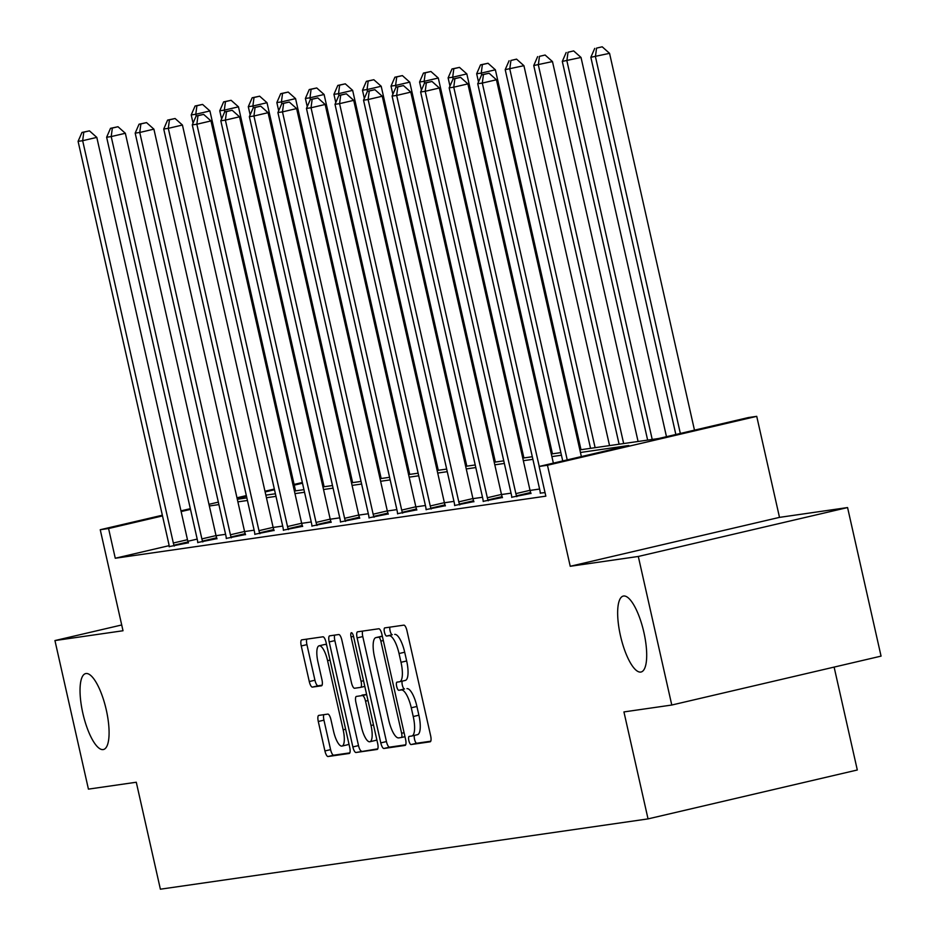 <?xml version="1.0" encoding="UTF-8"?>
<svg xmlns="http://www.w3.org/2000/svg" width="936" height="936" viewBox="0 0 936 936"><rect width="100%" height="100%" fill="white"/><g stroke="black" fill="none" stroke-linecap="round" stroke-linejoin="round"><path stroke-width="1.4" d="M106.271 709.862A38.996 11.794 -103.2 0 0 85.691 673.581A38.996 11.794 -103.2 0 0 82.848 713.244A38.996 11.794 -103.2 0 0 103.44 749.525A38.996 11.794 -103.2 0 0 106.271 709.862M643.886 632.35A38.996 11.794 -103.2 0 0 623.294 596.068A38.996 11.794 -103.2 0 0 620.463 635.731A38.996 11.794 -103.2 0 0 641.043 672.013A38.996 11.794 -103.2 0 0 643.886 632.35M408.88 740.657A4.189 1.264 -103.2 0 0 411.068 744.553L430.15 741.803A5.979 1.813 -103.2 0 0 430.197 741.792A5.979 1.813 -103.2 0 0 430.63 735.708L406.961 630.712A5.979 1.813 -103.2 0 0 403.861 625.143L384.766 627.892A4.189 1.264 -103.2 0 0 384.743 627.892A4.189 1.264 -103.2 0 0 384.439 632.151A4.189 1.264 -103.2 0 0 386.615 636.059L389.084 635.696A19.141 5.792 -103.2 0 1 399.04 653.539L401.006 662.29A19.141 5.792 -103.2 0 1 399.613 681.759A19.141 5.792 -103.2 0 1 399.461 681.782L396.993 682.133A4.189 1.264 -103.2 0 0 396.969 682.145A4.189 1.264 -103.2 0 0 396.665 686.404A4.189 1.264 -103.2 0 0 398.841 690.3L401.31 689.949A19.141 5.792 -103.2 0 1 411.267 707.792L413.232 716.531A19.141 5.792 -103.2 0 1 411.84 736A19.141 5.792 -103.2 0 1 411.688 736.035L409.219 736.386A4.189 1.264 -103.2 0 0 409.184 736.398A4.189 1.264 -103.2 0 0 408.88 740.657M414.496 735.38A4.189 1.264 -103.2 0 0 414.543 739.335A4.189 1.264 -103.2 0 0 416.719 743.231L430.759 741.207M389.938 627.143A4.189 1.264 -103.2 0 0 390.09 630.829A4.189 1.264 -103.2 0 0 392.266 634.737L389.084 635.696M402.269 681.139A4.189 1.264 -103.2 0 0 402.316 685.082A4.189 1.264 -103.2 0 0 404.492 688.978L401.31 689.949M847.571 507.558L881.057 656.124L671.779 705.03L638.305 556.464L847.571 507.558L779.501 517.374L756.733 416.344L547.466 465.25L539.136 466.456L628.781 445.501L580.437 452.474M121.715 624.967L54.943 640.563L123.014 630.747L100.246 529.729L162.349 515.221M671.779 705.03L623.938 711.922L648.04 818.895L160.384 889.2L136.282 782.239L88.429 789.13L54.943 640.563M318.766 715.397A5.979 1.813 -103.2 0 0 318.72 715.408A5.979 1.813 -103.2 0 0 318.287 721.492L324.921 750.953A5.979 1.813 -103.2 0 0 328.033 756.522L349.233 753.468A5.979 1.813 -103.2 0 0 349.28 753.457A5.979 1.813 -103.2 0 0 349.713 747.373L326.056 642.377A5.979 1.813 -103.2 0 0 322.943 636.808L301.743 639.861A5.979 1.813 -103.2 0 0 301.696 639.873A5.979 1.813 -103.2 0 0 301.263 645.957L309.278 681.537A5.979 1.813 -103.2 0 0 312.39 687.106L321.469 685.807A5.979 1.813 -103.2 0 0 321.516 685.795A5.979 1.813 -103.2 0 0 321.949 679.712L317.971 662.068A16.006 4.832 -103.2 0 1 319.129 645.793A16.006 4.832 -103.2 0 1 327.577 660.676L343.161 729.799A16.006 4.832 -103.2 0 1 341.991 746.074A16.006 4.832 -103.2 0 1 333.544 731.192L330.946 719.667A5.979 1.813 -103.2 0 0 327.834 714.098L318.766 715.397M779.501 517.374L570.235 566.28L638.305 556.464M570.235 566.28L547.466 465.25M169.1 545.665L115.268 558.242L545.84 496.162L539.136 466.456M115.268 558.242L108.576 528.524L100.246 529.729M380.788 742.892A5.979 1.813 -103.2 0 0 383.9 748.472L405.089 745.419A5.979 1.813 -103.2 0 0 405.136 745.407A5.979 1.813 -103.2 0 0 405.569 739.323L381.911 634.327A5.979 1.813 -103.2 0 0 378.799 628.758L357.61 631.812A5.979 1.813 -103.2 0 0 357.564 631.812A5.979 1.813 -103.2 0 0 357.119 637.896L380.788 742.892L386.439 741.569A5.979 1.813 -103.2 0 0 389.551 747.15L405.697 744.822M377.161 749.443L355.961 752.497A5.979 1.813 -103.2 0 1 352.86 746.928L329.191 641.932A5.979 1.813 -103.2 0 1 329.624 635.848A5.979 1.813 -103.2 0 0 329.624 635.848L338.75 634.526A5.979 1.813 -103.2 0 1 341.862 640.107L351.456 682.683A5.979 1.813 -103.2 0 0 354.568 688.252L360.582 687.387A5.979 1.813 -103.2 0 0 360.629 687.375A5.979 1.813 -103.2 0 0 361.062 681.303L351.07 636.971A4.189 1.264 -103.2 0 1 351.374 632.713A4.189 1.264 -103.2 0 1 353.586 636.609L377.641 743.348A5.979 1.813 -103.2 0 1 377.208 749.432A5.979 1.813 -103.2 0 1 377.161 749.443L377.255 749.42M648.04 818.895L857.306 769.989L834.116 667.087M579.852 449.877L658.768 438.493L748.414 417.55L756.733 416.344M237.299 499.262L246.858 497.882M265.847 495.144L275.406 493.763M294.395 491.026L303.954 489.657M322.943 486.919L332.491 485.538M351.48 482.8L361.039 481.42M380.028 478.682L389.587 477.301M408.576 474.564L418.135 473.183M437.124 470.445L446.683 469.076M465.672 466.339L475.219 464.958M494.208 462.22L503.767 460.84M522.756 458.102L532.315 456.721M551.304 453.983L560.863 452.615M302.492 483.21L294.255 485.14M274.494 489.75L265.122 491.938M246.496 496.291L237.124 498.49M180.976 510.869L190.347 508.669M208.974 504.317L218.345 502.129M236.972 497.776L246.344 495.589M264.97 491.236L274.342 489.048M294.091 484.427L302.34 482.496M190.499 509.383L181.128 511.571M162.501 515.923L108.576 528.524M561.448 455.212L551.889 456.592M532.9 459.33L523.341 460.699M504.352 463.437L494.805 464.818M475.804 467.555L466.257 468.936M447.268 471.674L437.709 473.054M418.72 475.792L409.161 477.161M390.172 479.899L380.613 481.279M361.624 484.017L352.076 485.398M333.076 488.136L323.528 489.516M304.539 492.254L294.98 493.623M275.991 496.361L266.432 497.741M247.443 500.479L237.884 501.86M218.895 504.598L209.348 505.978M197.203 539.089L187.89 541.265M539.592 489.037L530.045 490.417M511.056 493.155L501.497 494.536M482.508 497.273L472.949 498.642M453.96 501.38L444.401 502.761M425.412 505.498L415.853 506.879M396.864 509.617L387.317 510.997M368.328 513.735L358.769 515.104M339.78 517.842L330.221 519.223M311.232 521.96L301.673 523.341M282.684 526.079L273.125 527.459M254.136 530.197L244.589 531.566M225.599 534.316L216.04 535.684M188.405 542.763L169.194 546.612M216.953 538.645L197.742 542.494M245.501 534.526L226.29 538.387M274.049 530.408L254.826 534.269M302.585 526.301L283.374 530.15M331.133 522.183L311.922 526.032M359.681 518.064L340.47 521.925M388.229 513.946L369.018 517.807M416.777 509.839L397.554 513.688M445.314 505.721L426.102 509.57M473.862 501.602L454.65 505.463M502.41 497.484L483.198 501.345M530.958 493.377L511.746 497.227M545.033 492.605L540.283 493.108M411.992 735.965L417.351 734.713A19.141 5.792 -103.2 0 0 417.491 734.678A19.141 5.792 -103.2 0 0 418.883 715.209L413.232 716.531M406.961 688.627A19.141 5.792 -103.2 0 1 416.918 706.469L418.883 715.209M399.766 681.712L405.124 680.46A19.141 5.792 -103.2 0 0 405.276 680.437A19.141 5.792 -103.2 0 0 406.669 660.968L401.006 662.29M394.735 634.386A19.141 5.792 -103.2 0 1 404.691 652.216L406.669 660.968M362.653 631.086A5.979 1.813 -103.2 0 0 362.782 636.574L386.439 741.569M401.275 737.533A4.189 1.264 -103.2 0 0 401.31 737.521A4.189 1.264 -103.2 0 0 401.614 733.262L380.847 641.101A4.189 1.264 -103.2 0 0 378.659 637.205L376.061 637.58A19.141 5.792 -103.2 0 0 375.909 637.603A19.141 5.792 -103.2 0 0 374.517 657.072L388.721 720.077A19.141 5.792 -103.2 0 0 398.666 737.907L401.275 737.533M381.42 636.328A19.141 5.792 -103.2 0 1 381.572 636.281A19.141 5.792 -103.2 0 1 381.712 636.258L382.321 636.164M377.77 748.847L355.961 752.497M334.725 635.111A5.979 1.813 -103.2 0 0 334.854 640.61L358.511 745.606A5.979 1.813 -103.2 0 0 361.624 751.175M361.413 726.862A16.006 4.832 -103.2 0 0 369.86 741.757A16.006 4.832 -103.2 0 0 371.019 725.482L365.531 701.134A5.979 1.813 -103.2 0 0 362.419 695.553L356.405 696.419A5.979 1.813 -103.2 0 0 356.359 696.431A5.979 1.813 -103.2 0 0 355.926 702.515L361.413 726.862M369.86 741.757L375.511 740.434A16.006 4.832 -103.2 0 0 376.752 739.393M361.963 695.12A5.979 1.813 -103.2 0 1 362.01 695.109A5.979 1.813 -103.2 0 1 362.056 695.097L366.62 694.442M341.991 746.074L347.654 744.752A16.006 4.832 -103.2 0 0 348.882 743.71M326.652 645.056A16.006 4.832 -103.2 0 0 324.792 644.471L319.129 645.793M306.797 639.136A5.979 1.813 -103.2 0 0 306.926 644.635L314.941 680.215A5.979 1.813 -103.2 0 0 318.053 685.784L322.078 685.21M323.809 714.671A5.979 1.813 -103.2 0 0 323.95 720.17L330.584 749.631A5.979 1.813 -103.2 0 0 333.696 755.2L349.842 752.872M694.477 430.15L609.558 53.34L590.85 57.295L675.85 434.503M680.343 433.45L595.425 56.64L596.548 48.122L602.211 46.8L596.548 48.122M590.85 57.295L594.723 48.391M602.211 46.8L609.558 53.34M581.361 456.581L496.443 79.771L482.309 83.07L567.228 459.892M483.432 74.552L489.083 73.23L481.607 74.822L483.432 74.552L482.309 83.07L477.734 83.737L562.735 460.933M496.443 79.771L489.083 73.23M580.999 449.713L495.378 69.802L481.244 73.102L481.63 74.81L477.734 83.737M666.479 436.691L581.022 57.447L562.302 61.413L647.642 440.095M652.216 439.44L566.877 60.758L568.012 52.24L573.663 50.918L568.012 52.24M562.302 61.413L566.175 52.498M573.663 50.918L581.022 57.447M638.083 441.476L552.474 61.565L533.754 65.532L619.094 444.214M623.668 443.559L538.329 64.876L539.464 56.347L545.115 55.037L539.464 56.347M533.754 65.532L537.627 56.616M545.115 55.037L552.474 61.565M553.363 463.133L467.895 83.889L453.761 87.188L539.23 466.432M454.884 78.671L460.547 77.349L453.059 78.94L454.884 78.671L453.761 87.188L449.186 87.855L539.85 490.171A6.096 1.837 -103.2 0 1 540.212 492.406L540.306 493.295M467.895 83.889L460.547 77.349M552.451 453.82L466.83 73.909L452.696 77.22L453.082 78.928L449.186 87.855M515.876 493.623L530.022 490.312L439.358 88.007L425.213 91.307L515.876 493.623A6.096 1.837 -103.2 0 0 516.508 495.823L516.812 496.677M426.336 82.789L431.999 81.467L424.511 83.047L426.336 82.789L425.213 91.307L420.638 91.962L511.302 494.278A6.096 1.837 -103.2 0 1 511.676 496.525L511.758 497.402M530.022 490.312A6.096 1.837 -103.2 0 0 530.654 492.511L531.016 493.541M439.358 88.007L431.999 81.467M523.903 457.938L438.294 78.027L424.148 81.338L424.534 83.047L420.638 91.962M609.547 445.594L523.926 65.684L505.206 69.65L590.546 448.332M595.12 447.665L509.781 68.983L510.916 60.466L516.567 59.143L510.916 60.466M505.206 69.65L509.09 60.735M516.567 59.143L523.926 65.684M487.328 497.741L501.474 494.43L410.81 92.114L396.665 95.425L487.328 497.741A6.096 1.837 -103.2 0 0 487.96 499.941L488.264 500.795M397.8 86.908L403.451 85.585L395.963 87.165L397.8 86.908L396.665 95.425L392.09 96.08L482.754 498.397A6.096 1.837 -103.2 0 1 483.128 500.631L483.21 501.52M501.474 494.43A6.096 1.837 -103.2 0 0 502.105 496.63L502.468 497.659M410.81 92.114L403.451 85.585M495.355 462.056L409.746 82.146L395.6 85.445L395.986 87.165L392.09 96.08M482.368 64.584L488.03 63.262L480.542 64.853L482.368 64.584L481.244 73.102L476.67 73.757L478.507 81.947M476.67 73.757L480.542 64.853M488.03 63.262L495.378 69.802M458.792 501.848L472.926 498.549L382.262 96.232L368.117 99.544L458.792 501.848A6.096 1.837 -103.2 0 0 459.424 504.048L459.728 504.913M369.252 91.014L374.903 89.692L367.415 91.283L369.252 91.014L368.117 99.544L363.542 100.199L454.217 502.515A6.096 1.837 -103.2 0 1 454.58 504.75L454.674 505.639M472.926 498.549A6.096 1.837 -103.2 0 0 473.557 500.748L473.92 501.778M382.262 96.232L374.903 89.692M466.818 466.175L381.198 86.264L367.052 89.563L367.438 91.272L363.542 100.199M453.82 68.702L459.482 67.38L451.994 68.96L453.82 68.702L452.696 77.22L448.122 77.875L449.959 86.053M448.122 77.875L451.994 68.96M459.482 67.38L466.83 73.909M430.244 505.966L444.378 502.667L353.714 100.351L339.581 103.65L430.244 505.966A6.096 1.837 -103.2 0 0 430.876 508.166L431.18 509.02M340.704 95.133L346.355 93.811L338.879 95.402L340.704 95.133L339.581 103.65L335.006 104.317L425.669 506.633A6.096 1.837 -103.2 0 1 426.032 508.868L426.126 509.757M444.378 502.667A6.096 1.837 -103.2 0 0 445.01 504.867L445.384 505.885M353.714 100.351L346.355 93.811M438.27 470.281L352.65 90.371L338.516 93.682L338.902 95.39L335.006 104.317M425.283 72.821L430.934 71.499L423.446 73.078L425.283 72.821L424.148 81.338L419.574 81.994L421.422 90.172M419.574 81.994L423.446 73.078M430.934 71.499L438.294 78.027M401.696 510.085L415.841 506.785L325.166 104.469L311.033 107.769L401.696 510.085A6.096 1.837 -103.2 0 0 402.328 512.284L402.632 513.139M312.156 99.251L317.819 97.929L310.331 99.508L312.156 99.251L311.033 107.769L306.458 108.424L397.121 510.74A6.096 1.837 -103.2 0 1 397.484 512.986L397.578 513.864M415.841 506.785A6.096 1.837 -103.2 0 0 416.473 508.973L416.836 510.003M325.166 104.469L317.819 97.929M409.722 474.4L324.102 94.489L309.968 97.8L310.354 99.508L306.458 108.424M396.735 76.927L402.386 75.605L394.898 77.197L396.735 76.927L395.6 85.445L391.026 86.112L392.874 94.29M391.026 86.112L394.898 77.197M402.386 75.605L409.746 82.146M373.148 514.203L387.293 510.892L296.63 108.576L282.485 111.887L373.148 514.203A6.096 1.837 -103.2 0 0 373.78 516.403L374.084 517.257M283.608 103.369L289.271 102.047L281.783 103.627L283.608 103.369L282.485 111.887L277.91 112.542L368.573 514.858A6.096 1.837 -103.2 0 1 368.948 517.093L369.03 517.982M387.293 510.892A6.096 1.837 -103.2 0 0 387.925 513.092L388.288 514.121M296.63 108.576L289.271 102.047M381.174 478.518L295.565 98.608L281.42 101.907L281.806 103.627L277.91 112.542M368.187 81.046L373.838 79.724L366.362 81.315L368.187 81.046L367.052 89.563L362.478 90.23L364.326 98.409M362.478 90.23L366.362 81.315M373.838 79.724L381.198 86.264M344.6 518.31L358.745 515.011L268.082 112.694L253.937 116.005L344.6 518.31A6.096 1.837 -103.2 0 0 345.232 520.51L345.536 521.375M255.072 107.476L260.723 106.154L253.235 107.745L255.072 107.476L253.937 116.005L249.362 116.661L340.025 518.977A6.096 1.837 -103.2 0 1 340.4 521.212L340.482 522.101M358.745 515.011A6.096 1.837 -103.2 0 0 359.377 517.21L359.74 518.24M268.082 112.694L260.723 106.154M352.626 482.637L267.017 102.726L252.872 106.025L253.258 107.745L249.362 116.661M339.639 85.164L345.302 83.842L337.814 85.422L339.639 85.164L338.516 93.682L333.941 94.337L335.778 102.515M333.941 94.337L337.814 85.422M345.302 83.842L352.65 90.371M316.064 522.428L330.197 519.129L239.534 116.813L225.389 120.112L316.064 522.428A6.096 1.837 -103.2 0 0 316.696 524.628L317 525.482M226.524 111.595L232.175 110.272L224.687 111.864L226.524 111.595L225.389 120.112L220.814 120.779L311.489 523.095A6.096 1.837 -103.2 0 1 311.852 525.33L311.945 526.219M330.197 519.129A6.096 1.837 -103.2 0 0 330.829 521.329L331.192 522.346M239.534 116.813L232.175 110.272M324.09 486.743L238.469 106.833L224.324 110.144L224.71 111.852L220.814 120.779M311.091 89.283L316.754 87.961L309.266 89.54L311.091 89.283L309.968 97.8L305.393 98.456L307.23 106.634M305.393 98.456L309.266 89.54M316.754 87.961L324.102 94.489M287.516 526.547L301.649 523.247L210.986 120.931L196.852 124.231L287.516 526.547A6.096 1.837 -103.2 0 0 288.148 528.746L288.452 529.6M197.976 115.713L203.638 114.391L196.15 115.97L197.976 115.713L196.852 124.231L192.278 124.886L282.941 527.202A6.096 1.837 -103.2 0 1 283.304 529.448L283.397 530.326M301.649 523.247A6.096 1.837 -103.2 0 0 302.281 525.447L302.656 526.465M210.986 120.931L203.638 114.391M295.542 490.862L209.921 110.951L195.788 114.262L196.174 115.97L192.278 124.886M282.555 93.389L288.206 92.067L280.718 93.658L282.555 93.389L281.42 101.907L276.845 102.574L278.694 110.752M276.845 102.574L280.718 93.658M288.206 92.067L295.565 98.608M258.968 530.665L273.113 527.354L182.438 125.038L168.304 128.349L258.968 530.665A6.096 1.837 -103.2 0 0 259.6 532.865L259.904 533.719M169.428 119.831L175.09 118.509L167.602 120.089L169.428 119.831L168.304 128.349L163.73 129.004L254.393 531.32A6.096 1.837 -103.2 0 1 254.756 533.555L254.849 534.444M273.113 527.354A6.096 1.837 -103.2 0 0 273.745 529.554L274.108 530.583M182.438 125.038L175.09 118.509M167.602 120.089L163.73 129.004M254.007 97.508L259.658 96.186L252.17 97.777L254.007 97.508L252.872 106.025L248.297 106.692L250.146 114.871M248.297 106.692L252.17 97.777M259.658 96.186L267.017 102.726M230.42 534.772L244.565 531.472L153.902 129.156L139.756 132.467L230.42 534.772A6.096 1.837 -103.2 0 0 231.052 536.971L231.356 537.837M140.88 123.938L146.542 122.616L139.054 124.207L140.88 123.938L139.756 132.467L135.182 133.123L225.845 535.439A6.096 1.837 -103.2 0 1 226.219 537.673L226.301 538.563M244.565 531.472A6.096 1.837 -103.2 0 0 245.197 533.672L245.56 534.702M153.902 129.156L146.542 122.616M139.054 124.207L135.182 133.123M225.459 101.626L231.11 100.304L223.634 101.884L225.459 101.626L224.324 110.144L219.749 110.799L221.598 118.977M219.749 110.799L223.634 101.884M231.11 100.304L238.469 106.833M201.872 538.89L216.017 535.591L125.354 133.275L111.208 136.574L201.872 538.89A6.096 1.837 -103.2 0 0 202.504 541.09L202.808 541.944M112.343 128.056L117.994 126.734L110.507 128.326L112.343 128.056L111.208 136.574L106.634 137.241L197.297 539.557A6.096 1.837 -103.2 0 1 197.671 541.792L197.753 542.681M216.017 535.591A6.096 1.837 -103.2 0 0 216.649 537.79L217.012 538.808M125.354 133.275L117.994 126.734M110.507 128.326L106.634 137.241M196.911 105.745L202.574 104.422L195.086 106.002L196.911 105.745L195.788 114.262L191.213 114.917L193.05 123.096M191.213 114.917L195.086 106.002M202.574 104.422L209.921 110.951M173.335 543.009L187.469 539.709L96.806 137.393L82.66 140.692L173.335 543.009A6.096 1.837 -103.2 0 0 173.967 545.208L174.271 546.062M83.795 132.175L89.447 130.853L81.97 132.444L83.795 132.175L82.66 140.692L78.086 141.348L168.761 543.664A6.096 1.837 -103.2 0 1 169.124 545.91L169.217 546.788M187.469 539.709A6.096 1.837 -103.2 0 0 188.101 541.909L188.464 542.927M96.806 137.393L89.447 130.853M81.97 132.444L78.086 141.348M416.719 743.231L411.068 744.553M392.266 634.737L386.615 636.059M404.492 688.978L398.841 690.3M416.918 706.469L411.267 707.792M404.691 652.216L399.04 653.539M362.782 636.574L357.119 637.896M389.551 747.15L383.9 748.472M404.972 736.667L401.333 737.521L404.972 736.667M404.083 732.689L401.614 733.262M383.304 640.528L380.847 641.101M382.368 636.34L378.659 637.205M381.712 636.258L376.061 637.58M358.511 745.606L352.86 746.928M334.854 640.61L329.191 641.932M364.806 686.404L360.676 687.363L364.806 686.404M363.531 680.718L361.062 681.303M353.539 636.386L351.07 636.971M373.487 724.909L371.019 725.482M368 700.549L365.531 701.134M366.655 694.57L362.419 695.553M345.618 729.226L343.161 729.799M330.045 660.102L327.577 660.676M318.053 685.784L312.39 687.106M314.941 680.215L309.278 681.537M306.926 644.635L301.263 645.957M333.696 755.2L328.033 756.522M330.584 749.631L324.921 750.953M323.95 720.17L318.287 721.492M516.508 495.823L530.654 492.511M487.96 499.941L502.105 496.63M459.424 504.048L473.557 500.748M430.876 508.166L445.01 504.867M402.328 512.284L416.473 508.973M373.78 516.403L387.925 513.092M345.232 520.51L359.377 517.21M316.696 524.628L330.829 521.329M288.148 528.746L302.281 525.447M259.6 532.865L273.745 529.554M231.052 536.971L245.197 533.672M202.504 541.09L216.649 537.79M173.967 545.208L188.101 541.909M417.491 734.678L411.84 736M405.276 680.437L399.613 681.759M381.572 636.281L375.909 637.603"/></g></svg>
